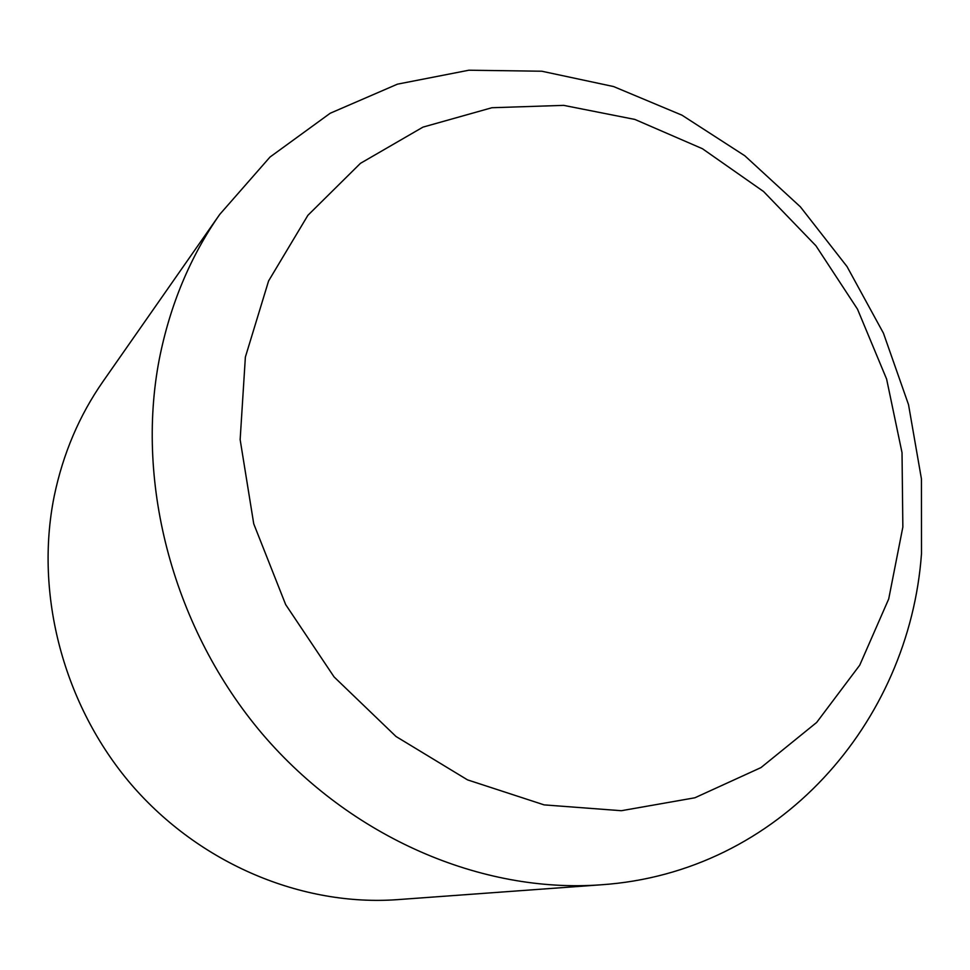 <?xml version="1.0" encoding="UTF-8"?>
<svg xmlns="http://www.w3.org/2000/svg" width="970" height="970" viewBox="0 0 970 970"><rect width="100%" height="100%" fill="white"/><g stroke="black" fill="none" stroke-linecap="round" stroke-linejoin="round"><path stroke-width="1.45" d="M921.5 553.567C909.436 722.31 779.528 872.867 600.769 884.822C482.005 893.54 351.152 837.947 262.409 734.011C173.969 629.882 135.121 484.77 159.262 359.337C169.992 305.113 190.132 256.82 219.717 214.431L270.024 157.031L330.212 113.248L397.445 84.16L468.886 70.216L541.781 71.222L613.573 86.548L681.946 115.163L744.814 155.77L800.359 206.804L847.016 266.556L883.44 333.183L908.526 404.66L921.427 478.877L921.5 553.567M600.769 884.822L397.506 899.639C302.167 906.562 199.905 864.04 131.544 784.803C63.474 705.372 34.374 594.319 54.211 496.167C63.026 453.73 79.285 415.512 102.99 381.501L219.717 214.431M902.852 527.049L888.714 598.951L859.735 665.178L816.667 722.444L760.965 767.597L694.86 797.789L621.334 810.714L544.121 804.882L467.504 779.868L396.015 736.497L334.092 676.939L285.665 604.589L253.74 523.824L240.148 439.616L245.374 357.069L268.593 280.936L307.89 215.316L360.452 163.336L422.981 127.118L491.911 107.731L563.667 105.366L634.865 119.431L702.426 148.713L763.572 191.514L815.94 245.786L857.504 309.175L886.616 379.088L902.027 452.699L902.852 527.049"/></g></svg>
